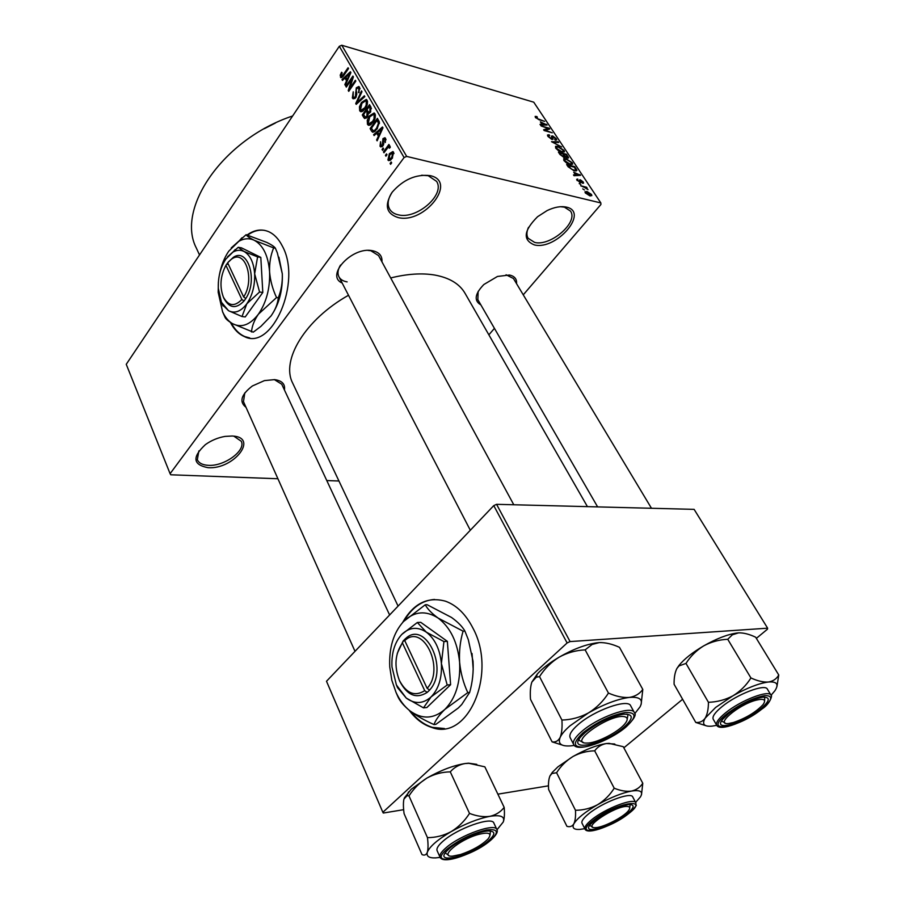 <?xml version="1.0" encoding="UTF-8"?>
<svg xmlns="http://www.w3.org/2000/svg" width="905" height="905" viewBox="0 0 905 905"><rect width="100%" height="100%" fill="white"/><g stroke="black" fill="none" stroke-linecap="round" stroke-linejoin="round"><path stroke-width="1.36" d="M333.888 470.317L332.384 467.127M534.403 244.916C522.558 240.085 523.61 230.685 537.581 216.714L547.163 210.548C554.437 207.109 560.806 205.967 566.281 207.098C589.709 211.759 556.349 250.515 534.403 244.916M528.486 227.37C526.54 231.725 526.416 235.357 528.113 238.275L534.663 242.427C550.591 246.635 578.781 222.2 570.467 211.057L564.392 207.132L560.376 206.713M398.2 217.585C386.141 213.716 384.15 205.231 392.227 192.143C403.347 179.518 415.972 174.02 430.101 175.627C457.975 181.283 424.479 224.169 398.2 217.585M391.65 192.923C387.906 199.032 387.182 204.36 389.489 208.885C391.243 211.985 394.241 213.976 398.483 214.87C416.809 219.587 445.498 194.654 436.595 181.373L428.223 175.706L421.651 175.231M208.082 467.681C192.844 464.808 191.973 457.115 205.435 444.593C211.385 440.362 217.935 437.635 225.085 436.402L232.155 436.006C259.294 437.07 233.875 469.638 208.082 467.681M198.874 450.905L197.313 459.661C198.862 463.111 202.528 465 208.32 465.328C224.18 466.561 246.115 450.656 241.296 441.289L233.852 436.165M409.105 710.165C415.599 718.977 423.167 724.747 431.787 727.45C468.145 741.614 497.58 673.162 472.874 628.002C465.724 614.156 456.606 605.23 445.531 601.214C427.805 596.316 413.517 603.386 402.657 622.448M410.723 711.432C417.024 719.52 424.253 724.837 432.409 727.371L444.468 728.536M230.379 322.372C234.022 329.397 238.671 334.126 244.316 336.536C272.02 351.423 302.304 281.908 282.337 246.07C278.751 239.022 274.238 234.237 268.785 231.725C261.681 228.705 254.486 229.757 247.223 234.881M231.194 322.881C234.802 329.669 239.373 334.25 244.904 336.603L249.69 337.893M342.158 283.027C324.986 275.663 352.283 246.16 372.521 250.73C379.24 252.19 382.385 255.889 381.944 261.839M513.78 504.752L378.539 255.561L370.79 250.708L367.996 250.425M340.518 265.075C337.848 269.475 337.294 273.344 338.877 276.681C340.359 279.475 343.108 281.217 347.124 281.885M480.86 304.894C473.768 300.709 474.774 293.91 483.881 284.498L497.467 276.455L509.436 275.03C514.572 276.116 516.947 279 516.551 283.672M513.44 278.491L506.076 274.781M478.145 291.421L477.851 299.679M245.99 407.295C238.954 401.797 241.081 394.682 252.393 385.971L264.396 380.62L274.566 379.625C282.055 380.654 285.335 384.093 284.419 389.942M244.791 392.917L243.468 401.65M390.7 277.959C407.103 273.876 421.753 272.891 434.615 275.018C449.502 277.733 459.683 283.899 465.159 293.514L587.436 506.642M488.87 334.839L494.435 328.357M523.26 294.826L600.909 204.496L600.852 202.946L406.684 156.418L404.094 157.549L339.318 46.291L341.773 45.25L406.684 156.418M387.917 159.947L389.365 153.692L392.906 151.542L393.585 152.221L392.182 158.42L388.596 160.638L387.917 159.947L390.157 160.479M383.958 152.753L383.471 151.904L388.901 144.438L389.399 145.298L388.528 146.486L389.874 145.965L390.27 147.402L389.342 148.216L388.867 147.255L387.985 147.526L383.958 152.753M380.021 146.191L380.564 141.723L380.824 145.185L382.329 145.185L382.951 138.646L384.93 137.718L385.598 138.431L385.191 142.538L384.84 139.528L383.55 139.347L382.951 145.852L380.734 146.938L380.021 146.191L382.136 146.701M371.502 131.044L370.1 128.589L377.419 118.317L379.421 122.175L377.034 129.03L372.498 132.107L371.502 131.044L374.41 131.768M363.753 117.514L362.283 114.958L369.512 104.686L371.005 107.243L370.484 112.118L368.448 113.374L367.317 117.028L364.67 118.544L363.753 117.514L366.276 118.159M356.197 104.347L355.744 103.543L361.502 90.862L361.989 91.71L356.774 102.706L364.353 95.783L364.839 96.631L356.197 104.347M346.31 87.106L345.857 86.314L352.893 76.043L353.391 76.902L349.681 88.52L355.36 80.285L355.823 81.088L348.742 91.348L348.244 90.489L351.943 78.905L346.31 87.106M340.201 75.172L341.604 72.23L342.158 72.886L341.253 75.975L342.271 76.054L348.074 67.739L348.538 68.531L343.787 75.511L340.936 77.672L340.201 75.172L341.106 75.42M339.318 46.291L126.248 364.308L170.095 473.688L404.094 157.549M342.475 80.421L342 79.595L350.405 71.744L350.891 72.581L345.325 85.398L344.85 84.561L346.547 80.817L344.963 78.056L342.475 80.421M352.362 97.955L353.222 91.824L353.233 96.835L353.832 97.48L355.394 96.722L356.298 87.796L358.833 86.495L359.59 87.276L358.866 92.796L358.765 88.509L358.21 87.921L356.74 88.645L356.163 89.946L356.864 93.849L355.88 97.514L353.199 98.849L352.362 97.955L354.828 98.611M359.466 106.79L361.468 102.469L366.299 99.403L367.091 100.206C367.916 103.136 367.283 105.953 365.201 108.668L362.147 111.53L360.518 111.575L359.692 110.749L359.466 106.79L360.269 106.994M367.249 120.32L369.263 115.987L374.15 112.944L374.964 113.781C375.801 116.734 375.168 119.573 373.064 122.277L369.964 125.139L368.324 125.173L367.475 124.313L367.249 120.32L368.064 120.535M374.104 135.58L373.607 134.698L382.453 126.983L382.973 127.865L377.125 140.841L376.616 139.958L378.403 136.169L376.718 133.25L374.104 135.58M382.566 150.309L382.068 149.461L383.132 148.001L383.618 148.85L382.566 150.309M385.926 156.192L385.44 155.332L386.503 153.873L387.001 154.721L385.926 156.192M390.598 164.325L390.1 163.454L391.175 161.995L391.673 162.866L390.598 164.325M584.426 189.959L582.741 188.896L584.426 189.959M584.279 187.312L580.682 185.774L586.621 187.245L587.13 188.025L586.191 187.788L588.024 189.631L584.279 187.312M580.897 184.62L579.211 183.557L580.897 184.62M580.229 182.787L576.666 179.337L577.729 179.032L577.944 180.706L579.562 181.984L579.494 179.982L580.343 179.79L583.182 181.95L583.589 183.082L582.684 183.319L582.356 181.769L580.659 180.672L581.202 182.64L580.229 182.787M573.736 172.21L580.546 175.332L574.03 175.717L573.487 174.903L575.49 174.869L573.736 172.21M563.872 160.502L563.725 158.669L566.021 158.669L572.231 162.708L572.695 164.178L569.992 164.529L566.564 163.013L563.872 160.502M555.681 148.126L555.546 146.316L557.853 146.339L564.03 150.377L564.482 151.814L561.779 152.131L558.351 150.603L555.681 148.126M535.341 117.367L535.16 116.394L536.835 116.53L537.423 117.288L536.167 117.277L537.446 118.634L544.652 121.361L539.154 119.788L535.341 117.367M600.852 202.946L533.746 102.186L341.773 45.25M540.376 121.858L547.106 125.06L540.534 125.094L540.025 124.324L542.038 124.381L540.376 121.858M548.079 128.487L541.088 125.931L549.211 128.216L549.731 128.996L545.274 130.263L552.265 132.809L544.143 130.546L543.611 129.754L548.079 128.487L547.073 129.743M551.846 139.393L547.955 136.44L547.457 135.037L549.086 134.755L549.686 135.524L548.6 135.727L548.95 136.768L551.337 138.657L552.027 138.522L551.405 136.123L552.593 135.897L556.202 138.612L556.666 139.913L555.263 140.162L554.663 139.393L555.602 139.246L555.274 138.375L552.378 136.632L553.046 139.189L551.846 139.393M561.688 146.972L551.518 141.7L558.193 141.723L558.702 142.492L552.684 142.277L561.688 146.972M563.883 157.38L559.957 154.45L558.419 152.119L566.553 154.291L568.6 157.9L567.435 158.149L565.195 156.882L563.883 157.38M574.166 170.74L568.125 166.792L566.643 164.552L574.788 166.667L576.892 170.479L574.166 170.74M589.924 195.887L585.331 192.946L584.969 191.803L586.972 191.521L591.485 194.439L591.847 195.604L589.924 195.887M338.945 481.008L326.784 480.555M277.914 478.745L170.762 474.786L170.095 473.688M493.768 505.612L326.501 681.261L382.849 812.283L567.118 642.969L493.768 505.612L496.574 504.323L570.071 641.577L567.118 642.969M756.354 638.364L767.429 629.224L767.632 628.183L570.071 641.577M767.632 628.183L694.124 509.357L496.574 504.323M623.85 747.813L682.608 699.282M548.498 785.823L497.874 794.16M403.664 809.681L383.29 813.041L382.849 812.283M292.892 383.584L292.598 382.951C280.855 360.145 305.155 319.623 348.504 295.256M196.826 249.101L196.385 248.14C175.672 208.795 222.958 139.053 292.632 115.976M389.625 614.981L281.738 384.206L274.339 379.602M536.371 117.13L536.835 116.53M545.986 125.071L546.597 124.302M541.484 125.082L542.038 124.381M544.301 123.725L541.484 122.379L542.83 124.404L546.054 124.494L544.301 123.725M545.591 125.071L546.054 124.494M542.287 125.082L542.83 124.404M548.249 129.415L549.211 128.216M547.853 136.282L549.086 134.755M551.609 137.108L552.593 135.897M555.104 139.958L556.202 138.612M551.733 137.436L552.378 136.632M552.48 139.506L553.046 138.804M557.593 142.458L558.193 141.723M563.43 151.112L564.03 150.377M563.091 150.128L558.328 147.085L556.303 147.323L556.632 148.375L561.304 151.395L562.933 151.565L563.091 150.128M562.356 152.278L562.933 151.565M566.971 157.99L568.102 156.622M564.686 157.504L565.195 156.882M566.1 154.789L563.679 154.144L565.218 156.361L567.526 157.255L566.1 154.789M564.301 157.481L565.218 156.361M562.729 153.884L559.867 153.126L561.541 155.536L564.2 156.486L562.729 153.884M565.557 159.235L566.021 158.669M571.643 163.42L572.231 162.708M571.293 162.459L566.507 159.416L564.494 159.676L564.833 160.751L569.517 163.771L571.146 163.941L571.293 162.459M570.546 164.653L571.146 163.941M573.261 170.479L575.795 169.823L574.336 167.187L574.788 166.667M575.987 171L576.847 169.959M574.336 167.187L568.102 165.558L571.474 169.167L573.668 169.982M579.279 175.412L580.015 174.529M574.822 175.672L575.49 174.869M577.707 174.032L574.856 172.708L576.27 174.846L579.472 174.778L577.707 174.032M578.928 175.434L579.472 174.778M575.625 175.615L576.27 174.846M576.847 180.084L577.729 179.032M579.596 180.683L580.343 179.79M582.379 182.912L583.182 181.95M585.999 187.98L586.621 187.245M586.429 192.165L586.972 191.521M590.207 195.955L591.485 194.439M590.626 194.213L587.492 192.301L585.976 192.471L589.347 195.095L590.841 194.926L590.626 194.213M343.199 76.314L342.271 76.054M341.966 77.559L340.427 77.129M343.052 79.878L342 79.595M345.597 84.765L344.85 84.561M347.237 81.009L346.547 80.817M346.751 78.554L344.963 78.056M348.402 74.877L345.925 77.129L347.203 79.346L349.941 73.294L348.402 74.877M350.507 73.452L349.941 73.294M347.871 79.527L347.203 79.346M346.706 86.541L345.857 86.314M350.54 88.758L349.681 88.52M349.172 90.738L348.244 90.489M352.69 79.108L351.943 78.905M356.231 96.948L355.394 96.722M357.271 88.068L356.298 87.796M359.138 92.344L358.301 92.118M360.066 88.86L358.765 88.509M356.785 103.826L355.744 103.543M357.747 102.955L356.774 102.706M362.362 102.706L361.468 102.469M362.351 111.439L359.692 110.749M366.254 101.428L365.643 100.806L361.921 103.294L360.529 109.539L361.14 110.161L364.749 107.808L366.186 105.138L366.254 101.428L367.554 101.767M366.978 105.353L366.186 105.138M365.62 108.046L364.749 107.808M364.082 115.421L362.283 114.958M369.138 106.711L366.978 109.788L368.561 112.175L369.896 111.451L369.975 108.148L369.138 106.711L370.971 107.197M370.767 111.688L369.896 111.451M366.129 110.987L363.595 114.584L365.19 117.062L366.842 116.202L367.068 112.616L366.129 110.987L367.95 111.462M369.342 113.204L367.068 112.616M367.702 116.428L366.842 116.202M366.944 117.514L365.597 117.164L366.944 117.514M370.19 116.225L369.263 115.987M370.236 125.014L367.475 124.313M374.116 114.992L373.494 114.358L369.738 116.836L368.324 123.114L368.946 123.747L372.6 121.417L374.048 118.736L374.116 114.992L375.428 115.331M374.862 118.951L374.048 118.736M373.494 121.643L372.6 121.417M371.898 129.042L370.1 128.589M377.046 120.354L371.435 128.227L373.143 130.693L374.58 130.354L376.571 128.182L378.448 123.238L377.046 120.354L378.878 120.829M379.421 122.232L377.905 121.836M379.467 123.499L378.448 123.238M377.476 128.408L376.571 128.182M375.733 130.637L374.58 130.354M374.772 134.981L373.607 134.698M377.442 140.151L376.616 139.958M379.15 136.35L378.403 136.169M378.539 133.702L376.718 133.25M380.349 130.128L377.747 132.334L379.105 134.675L381.978 128.567L380.349 130.128M382.589 128.714L381.978 128.567M379.817 134.856L379.105 134.675M383.245 145.4L382.329 145.185M383.652 144.517L382.691 144.291M385.96 139.393L382.951 138.646M385.473 142.028L384.602 141.825M386.005 139.811L384.84 139.528M383.019 149.687L382.068 149.461M384.421 152.131L383.471 151.904M390.27 146.915L388.528 146.486M389.953 147.685L389.082 147.47M386.39 155.558L385.44 155.332M390.349 153.929L389.365 153.692M392.781 153.262L389.863 154.551L389.071 159.28L391.627 157.628L392.781 153.262L393.958 153.545M392.578 157.855L391.627 157.628M391.062 163.681L390.1 163.454M264.52 230.368C258.875 229.519 253.31 231.058 247.812 234.983M434.513 599.449C422.002 600.422 411.854 607.594 404.06 620.977M549.935 775.981L552.31 772.372L557.899 766.852L572.899 756.546C579.675 752.903 586.938 751.003 594.687 750.833L614.212 788.21C609.913 795.054 604.382 800.552 597.594 804.715C590.66 808.38 583.284 810.235 575.478 810.28C575.818 816.242 575.275 820.756 573.861 823.822C572.231 826.401 569.924 827.238 566.937 826.344L548.611 789.477C548.204 783.696 548.645 779.194 549.935 775.981L551.948 773.504L556.586 772.746C560.829 766.049 566.259 760.653 572.899 756.546C585.512 749.464 596.667 745.12 606.361 743.537L609.076 743.356L623.24 746.682L642.776 783.244C640.163 787.339 636.396 789.941 631.475 791.072C626.305 791.762 620.547 790.8 614.212 788.21M584.777 828.686L579.46 829.455C573.747 829.681 571.881 827.804 573.861 823.822C577.119 818.403 585.026 812.034 597.594 804.715C610.479 797.554 621.769 793.006 631.475 791.072C640.423 789.703 643.432 791.626 640.502 796.83L635.615 802.407M626.837 814.025C611.418 826.65 580.433 835.609 590.467 824.319L594.8 820.247C606.859 811.525 618.239 806.287 628.918 804.511C635.118 804.545 634.428 807.724 626.837 814.025M589.619 825.451L592.458 826.899L589.619 825.451M635.808 802.78L632.776 797.022C631.294 791.479 602.357 802.384 588.725 813.753C583.487 818.052 581.248 821.186 582.006 823.177L582.039 823.245M641.509 794.658L642.776 783.244M556.586 772.746L575.478 810.28M594.687 750.833C597.549 746.885 601.44 744.453 606.361 743.537L614.789 744.023M629.71 807.645L630.174 804.477L629.71 807.645M595.094 827.668L595.648 827.645C603.488 827.453 623.556 817.113 628.398 810.778C630.559 808.018 630.118 806.57 627.075 806.434C615.174 805.744 581.225 828.403 595.094 827.668M733.299 722.541C745.89 718.231 755.799 712.258 763.028 704.644C766.478 699.723 764.137 698.241 756.026 700.199C737.869 704.859 713.887 725.742 728.989 723.446L733.299 722.541M764.714 697.054L764.635 700.843L764.714 697.054M724.939 722.824L721.534 720.98L724.939 722.824M477.783 834.625C458.654 840.066 438.574 857.454 452.647 856.13L460.634 854.49C472.455 850.44 481.573 845.281 487.999 839.003C492.422 833.177 489.017 831.718 477.783 834.625M448.529 855.225L445.26 852.951L448.529 855.225M490.431 830.994L490.058 835.032L490.431 830.994M623.975 716.579C609.619 714.147 568.917 742.564 585.75 743.096L588.589 743.028C598.567 742.191 618.104 731.975 624.608 724.192C628.262 719.814 628.047 717.28 623.975 716.579M582.99 742.281L579.324 740.494L583.125 742.292M627.912 715.086L627.222 719.136L627.912 715.086L626.973 714.09M264.396 128.668L275.437 123.012M274.962 123.238L264.26 128.419M716.76 725.335L711.997 726.149C703.977 726.806 701.714 724.124 705.221 718.106L715.617 707.461L732.948 695.798C725.335 699.848 717.156 702.02 708.434 702.291C708.434 709.034 707.359 714.305 705.221 718.106C702.846 721.398 699.689 722.835 695.764 722.439L705.64 725.618M728.683 713.581C740.675 704.701 751.987 699.237 762.655 697.178C770.879 696.941 769.997 701.036 760.008 709.452C742.485 723.74 711.839 731.998 722.79 719.204L728.683 713.581M771.015 695.164L767.406 689.191C765.313 683.377 737.077 694.146 721.998 706.658C715.029 712.405 712.099 716.568 713.197 719.158L713.242 719.237M695.764 722.439L674.089 684.259C673.976 677.743 674.904 672.517 676.861 668.557L678.931 665.944L685.99 663.422L708.434 702.291M685.99 663.422C690.492 656.272 696.364 650.435 703.615 645.921C711.036 641.905 719.079 639.688 727.733 639.281L750.924 677.947C746.376 685.266 740.381 691.216 732.948 695.798C747.032 687.924 758.842 683.332 768.368 682.019C763.3 682.336 757.485 680.99 750.924 677.947M727.733 639.281L732.371 634.801L738.582 632.855C743.65 632.742 749.34 634.19 755.641 637.199L778.753 674.994C776.592 678.897 773.13 681.239 768.368 682.019C776.999 681.352 779.16 684.293 774.838 690.832L771.06 695.255M776.965 686.431L778.753 674.994M676.861 668.557L679.123 665.277C684.338 658.919 692.495 652.471 703.615 645.921C716.387 638.692 727.496 634.382 736.93 633.025L738.582 632.855M404.286 798.052L411.198 789.284L426.934 778.051C434.264 774.069 442.047 771.999 450.283 771.863L469.514 813.414C464.672 820.982 458.564 827.046 451.188 831.616C443.665 835.632 435.757 837.634 427.454 837.634C428.257 844.127 428.212 848.992 427.341 852.239C426.255 854.931 424.479 855.711 422.002 854.58L404.083 813.652C403.245 807.362 403.2 802.509 403.935 799.081L407.092 795.71L408.981 795.88C413.755 788.493 419.739 782.554 426.934 778.051C440.678 770.268 453.382 765.438 465.046 763.549L468.948 763.311L484.842 766.829L504.176 807.384C500.623 812 495.838 814.986 489.843 816.344C483.587 817.192 476.811 816.22 469.514 813.414M440.124 857.408L435.543 857.906C428.947 858.121 426.21 856.232 427.341 852.239C429.649 846.514 437.59 839.636 451.188 831.616C465.227 823.742 478.123 818.652 489.843 816.344C500.782 814.636 505.239 816.548 503.214 822.057L496.992 829.772M488.281 840.949C471.584 855.655 432.963 865.316 446.821 850.994L449.457 848.483C458.53 840.496 478.892 831.31 488.202 830.982C495.646 831.005 495.68 834.331 488.281 840.949M496.879 829.512L493.892 823.143C492.331 816.016 457.172 828.392 442.907 841.299C438.269 845.372 436.334 848.471 437.092 850.598L437.138 850.7M503.418 821.559C504.447 818.244 504.696 813.527 504.176 807.384M408.981 795.88L427.454 837.634M450.283 771.863C454.14 767.406 459.061 764.635 465.046 763.549L468.586 763.187L476.788 764.352M574.324 745.392L571.044 745.844C561.247 746.636 557.616 743.82 560.161 737.394C561.722 734.023 565.014 730.154 570.037 725.787L588.465 712.914C580.139 717.405 571.293 719.78 561.926 720.052C562.378 727.496 561.79 733.276 560.161 737.394C558.272 740.935 555.591 742.428 552.107 741.874L561.948 744.962M585.196 732.496C597.673 722.733 610.377 716.647 623.307 714.226C633.692 713.819 633.839 718.208 623.76 727.416C604.269 744.521 565.716 752.858 581.429 736.127L585.196 732.496M634.326 712.518L630.717 705.889C628.308 698.208 593.952 710.368 577.922 724.792C571.541 730.426 568.94 734.69 570.116 737.575L570.173 737.699M552.107 741.874L530.5 699.305C529.968 692.133 530.421 686.397 531.857 682.087L536.28 677.223L539.527 676.612L561.926 720.052M539.527 676.612C544.618 668.659 551.134 662.189 559.075 657.2C567.175 652.743 575.863 650.299 585.139 649.869L608.454 693.072C603.284 701.217 596.621 707.834 588.465 712.914C603.963 704.181 617.561 699.022 629.247 697.438C623.025 697.857 616.09 696.409 608.454 693.072M585.139 649.869L592.085 644.473L599.246 642.595C605.445 642.426 612.187 644.009 619.473 647.324L642.799 689.418C639.677 693.83 635.152 696.499 629.247 697.438C639.993 696.579 643.602 699.701 640.095 706.794L634.756 713.649M641.136 704.384L642.799 689.418M531.857 682.087L537.332 673.965C542.581 668.263 549.821 662.675 559.075 657.2C572.854 649.304 585.411 644.518 596.757 642.844L599.246 642.595M579.087 739.249L579.324 740.494M223.727 297.915L223.988 298.514C229.429 308.356 236.092 309.182 243.999 300.992L245.809 298.537L243.649 296.942L227.653 262.801L233.456 257.246L228.218 262.111M243.649 296.942C255.018 280.064 245.594 249.531 232.166 258.717M245.787 298.492C258.129 280.369 247.97 247.303 233.456 257.246M222.562 304.804L228.558 310.732L242.008 316.535L245.232 316.942L262.812 292.462L260.81 257.405L241.443 247.834L238.241 247.303L227.551 256.794M242.008 316.535L246.805 303.82L259.565 291.998L262.812 292.462M259.565 291.998L254.644 273.808L257.586 256.884L260.81 257.405M257.586 256.884L243.909 251.409L238.241 247.303M218.377 282.179L218.184 292.27L222.596 311.818C225.164 317.361 228.49 321.32 232.562 323.685C241.409 328.142 250.018 324.986 258.4 314.205C266.421 302.417 270.143 288.288 269.577 271.794C268.242 255.663 263.129 245.153 254.237 240.278C249.226 237.97 244.079 238.32 238.796 241.341L228.694 251.251C224.202 257.936 221.08 265.9 219.327 275.143M224.259 315.54L224.881 316.954C225.537 318.809 228.105 321.049 232.562 323.685L253.242 332.169L260.9 326.388L271.115 315.856C279.147 304.171 282.869 290.143 282.292 273.774C282.598 282.405 281.263 290.415 278.288 297.79C277.711 303.763 275.324 309.781 271.115 315.856M251.511 331.965C251.929 326.252 254.226 320.325 258.4 314.205L276.545 297.541L278.288 297.79M276.545 297.541C272.654 289.272 270.335 280.697 269.577 271.794C269.294 263.084 270.652 255.12 273.638 247.902L275.38 248.196L277.36 252.959L282.292 273.774L278.91 257.224M273.638 247.902L254.237 240.278C249.644 237.992 246.941 236.137 246.126 234.689L266.873 242.45C271.511 244.723 274.351 246.646 275.38 248.196M246.126 234.689L231.216 247.925M243.909 251.409C240.368 249.723 236.714 249.95 232.947 252.099L225.831 259.079C220.458 267.394 217.958 277.156 218.309 288.39L221.442 302.27L228.558 310.732C234.836 313.82 240.922 311.512 246.805 303.82C252.416 295.449 255.029 285.437 254.644 273.808C253.728 262.393 250.153 254.927 243.909 251.409M227.687 262.88L225.922 265.312L241.873 299.453L243.999 300.992M225.922 265.312C220.356 276.002 219.496 286.591 223.365 297.078C228.388 306.195 234.565 306.976 241.873 299.453M228.422 264.452L226.782 264.203M403.178 641.079L402.442 642.98C395.033 653.704 394.003 666.171 399.365 680.368L399.795 681.363C407.329 695.504 416.458 699.18 427.194 692.393L429.626 690.119L427.126 688.32L404.761 640.616L405.463 638.647L403.144 641.012L397.272 653.399M427.126 688.32C445.384 668.863 423.121 622.753 404.761 640.616M429.592 690.051C449.491 669.134 425.282 619.19 405.497 638.704M397.533 687.574L396.413 684.972L397.578 687.676L406.243 698.06L423.483 707.857L426.9 707.506L450.611 684.7L447.353 641.351L420.746 622.323L417.341 622.493L401.775 634.439C394.591 642.414 391.322 653.263 391.978 666.974L396.413 684.972L406.243 698.06C414.841 704.316 423.121 703.932 431.063 696.929L447.183 685.017L450.611 684.7M423.483 707.857L431.063 696.929C438.654 688.988 442.093 677.856 441.391 663.557L443.936 641.566L447.353 641.351M447.183 685.017L441.391 663.557C439.966 649.326 434.954 638.862 426.346 632.165L417.341 622.493M443.936 641.566L426.346 632.165C417.601 626.441 409.445 627.165 401.877 634.337L401.775 634.439M467.795 692.619C463.428 683.32 460.702 673.184 459.604 662.234C459.016 651.374 460.181 641.023 463.077 631.181L438.111 618.058C425.746 610.196 414.298 611.282 403.732 621.305L403.46 621.588C393.426 632.81 388.856 647.969 389.772 667.076L391.82 680.243L396.051 692.449C399.603 700.131 404.162 706.205 409.727 710.674C421.832 719.577 433.552 719.158 444.887 709.384C455.713 698.241 460.622 682.517 459.604 662.234C457.523 642.086 450.351 627.357 438.111 618.058C431.719 613.386 427.443 608.952 425.271 604.766L427.092 604.698L451.471 617.425C457.896 622.04 462.376 626.599 464.91 631.079L468.315 639.677L473.032 661.216C473.643 671.951 472.512 682.359 469.638 692.438L461.742 704.509L458.326 707.97L435.848 724.373L434.015 724.577C435.554 720.086 439.174 715.018 444.887 709.384L467.795 692.619L469.638 692.438M396.288 692.981L397.623 696.058C399.535 700.696 403.562 705.572 409.727 710.674C416.357 715.697 424.445 720.335 434.015 724.577M463.077 631.181L464.91 631.079M425.271 604.766L403.46 621.588M473.213 669.542L472.025 653.5M402.442 642.98L424.717 690.662L427.194 692.393M399.365 680.368C406.345 693.456 414.795 696.884 424.717 690.662M404.897 640.91L403.144 641.012M544.143 125.071L544.663 124.438M552.039 138.363L552.616 137.639M564.143 156.124L564.618 155.558M575.727 169.371L576.202 168.805M577.481 175.513L578.091 174.778M579.901 182.697L580.897 181.509M344.104 75.036L343.267 74.798M349.387 76.043L348.753 75.862M356.717 93.079L355.575 92.774M359.138 101.722L358.097 101.439M371.48 108.543L369.975 108.148M381.412 131.327L380.722 131.157M383.822 143.363L382.51 143.035M591.734 819.692C605.434 808.346 634.405 797.373 635.842 802.848L636 805.099C637.222 804.873 634.835 807.667 628.828 813.471C615.015 824.489 587.469 835.609 584.969 829.059C584.223 827.102 586.474 823.98 591.734 819.692M628.523 813.697C651.623 796.264 614.54 803.04 593.024 820.597C570.67 838.087 607.99 830.417 628.523 813.697M716.703 725.256C715.617 722.688 718.581 718.547 725.584 712.812C740.72 700.334 769.001 689.486 771.049 695.232C772.621 694.373 770.596 703.66 761.931 709.022C746.716 721.149 719.826 732.032 716.703 725.256L713.197 719.158M726.953 713.807C700.99 734.17 737.609 728.763 761.659 709.237C772.61 699.972 773.594 695.425 764.612 695.617C752.79 697.947 740.233 704.011 726.953 713.807M437.092 850.598L440 857.148C439.264 855.055 441.21 851.967 445.871 847.917C460.204 835.043 495.408 822.555 496.924 829.614C498.191 831.842 496.121 835.383 490.736 840.225M490.318 840.553C499.447 832.091 498.169 828.573 486.46 829.987C472.24 833.403 459.197 839.716 447.319 848.901C424.784 867.759 469.842 858.506 490.318 840.553M625.819 727.134C609.291 741.308 576.462 752.96 573.623 744.396C572.469 741.546 575.105 737.304 581.508 731.681C597.628 717.292 632.029 705.04 634.394 712.62C636.701 714.565 633.964 719.317 626.17 726.851M583.058 732.779C572.345 743.016 572.876 747.734 584.664 746.908C598.68 744.057 612.38 737.473 625.785 727.145C636.826 717.02 636.668 712.144 625.31 712.518C610.988 715.244 596.904 721.998 583.058 732.779M432.409 727.371L431.787 727.45M244.904 336.603L244.316 336.536M292.598 382.951L398.076 606.101M196.385 248.14L199.507 254.961M536.167 117.277L535.715 117.854M548.6 135.727L547.989 136.497M551.903 138.68L551.428 139.257M552.355 136.689L551.745 137.447M563.17 151.497L562.503 152.3M556.303 147.323L555.67 148.103M567.424 157.391L566.926 157.979M564.064 156.655L563.544 157.289M571.372 163.862L570.693 164.687M564.494 159.676L563.849 160.468M575.569 170.095L574.901 170.909M577.707 180.005L577.186 180.615M590.648 195.163L590.015 195.91M585.976 192.471L585.445 193.104M341.717 76.291L342.938 76.642M354.16 97.559L355.552 97.932M358.21 87.921L359.998 88.407M360.518 111.575L361.129 111.745M365.643 100.806L367.487 101.292M361.581 110.274L363.391 110.749M368.81 112.243L370.111 112.582M368.324 125.173L368.957 125.331M373.494 114.358L375.36 114.833M369.41 123.861L371.254 124.324M372.498 132.107L373.075 132.254M373.527 130.784L375.156 131.191M381.503 145.716L382.815 146.033M384.376 139.008L385.96 139.404M388.867 147.255L390.089 147.549M392.419 152.9L393.924 153.262M389.41 159.348L391.062 159.744M584.969 829.059L582.006 823.177M552.31 772.372L551.948 773.504M651.476 508.271L513.384 278.401M597.628 506.902L477.795 299.578M355.009 651.329L243.411 401.503M338.877 276.681L470.317 530.24M679.123 665.277L678.931 665.944M440 857.148C443.156 865.316 475.736 852.815 490.363 840.541M408.528 791.932L407.092 795.71M573.623 744.396L570.116 737.575M537.332 673.965L536.28 677.223M238.796 241.341L241.963 237.789M222.596 311.818L224.881 316.954M232.947 252.099L235.176 249.576M221.442 302.27L223.071 305.981M223.365 297.078L223.988 298.514M396.051 692.449L397.623 696.058"/></g></svg>

